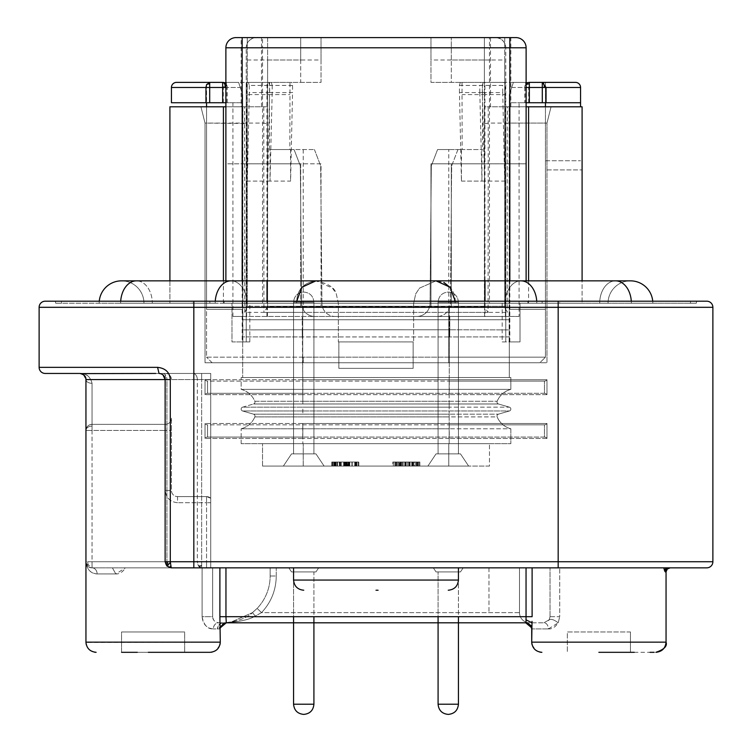 <?xml version="1.0" encoding="UTF-8"?>
<svg xmlns="http://www.w3.org/2000/svg" width="752" height="752" viewBox="0 0 752 752"><rect width="100%" height="100%" fill="white"/><g stroke="black" fill="none" stroke-linecap="round" stroke-linejoin="round"><path stroke-width="0.56" stroke-dasharray="3.76 2.82" d="M223.316 102.733L223.316 87.467L226.399 87.467L226.39 82.382L238.6 82.382L226.39 82.382L223.316 87.467L171.437 87.467A5.085 5.085 -90 0 1 176.523 82.382A5.085 5.085 -90 0 0 171.437 87.467L171.437 102.733L242.68 102.733L242.68 94.592L238.6 82.382L225.882 82.382L300.687 82.382L300.687 37.6L504.742 37.6L504.742 307.389L507.233 312.39L449.273 312.39L449.273 362.765L302.727 362.765L546.977 362.765L546.977 123.093L488.104 123.093L484.391 123.845L484.391 306.722L488.076 312.39L488.227 106.803L484.391 106.803L484.391 123.845M526.118 87.467L524.727 87.467A5.085 4.615 -90 0 1 525.084 85.493A5.085 4.615 -90 0 1 526.118 83.82M504.742 307.389L504.742 59.991L451.313 59.991L451.313 82.382L526.118 82.382L513.4 82.382L525.61 82.382L525.601 87.467L528.684 87.467L528.017 84.299L525.61 82.382L513.4 82.382L509.32 94.592L513.4 82.382L511.698 87.467L524.727 87.467L524.727 102.733L526.118 102.733M206.546 496.602A6.11 6.11 0 0 1 210.72 498.247L210.72 502.712L210.72 498.247L206.546 496.602L206.546 502.712L206.546 496.602L177.538 496.602L206.546 496.602A6.11 6.11 0 0 1 210.72 498.247L210.72 561.735L210.72 498.247L210.72 502.712L206.546 502.712L210.72 502.712L210.72 561.735L201.649 561.735L201.649 379.563L201.649 567.845L201.649 561.735L197.325 561.735L198.124 565.26L201.649 567.845L171.23 567.845A6.11 4.315 90 0 1 168.175 566.059L166.916 561.735L165.12 561.735L166.916 561.735L171.23 567.845C167.414 567.365 165.374 565.335 165.12 561.735L166.248 565.26L171.23 567.845C167.527 567.478 165.487 565.448 165.12 561.735L165.12 379.563A6.11 6.11 0 0 0 163.128 375.051M210.72 373.453L210.72 567.845L210.72 373.453L79.834 373.453C86.217 373.189 90.287 376.47 92.045 383.304C90.343 376.724 86.273 373.443 79.834 373.453L165.327 373.453A6.11 6.11 0 0 1 171.437 379.563A6.11 6.11 0 0 0 165.327 373.453L210.72 373.453L210.72 379.563L210.72 373.453M600.904 652.313L614.666 652.313M615.089 652.313L622.073 652.313M626.341 652.313L630.317 652.313M630.43 652.313L598.883 652.313M634.284 652.313L650.001 652.313M155.128 652.313L151.096 652.313M148.323 652.313L137.334 652.313M121.57 652.313L184.663 652.313L121.561 652.313L121.561 631.962L184.663 631.962L184.663 652.313L184.663 631.962L121.561 631.962L121.561 652.313M212.656 567.845L212.656 616.696L202.091 616.696C203.82 625.119 207.552 629.189 213.286 628.907C213.634 625.222 215.457 623.192 218.757 622.806L223.335 622.806L218.757 622.806A6.11 5.471 90 0 0 213.286 628.907C206.612 628.268 202.88 624.198 202.091 616.696L202.091 567.845L92.045 567.845L206.546 567.845L92.045 567.845A6.11 5.085 90 0 1 97.14 573.955C90.409 573.268 86.677 569.198 85.944 561.735C86.461 565.673 88.492 567.713 92.045 567.845L92.045 561.735L85.944 561.735C86.311 565.448 88.341 567.478 92.045 567.845L125.49 567.845C122.717 572.093 119.483 574.133 115.799 573.955L125.49 567.845L212.656 567.845L212.656 616.696C212.788 620.146 214.828 622.186 218.757 622.806C215.269 622.628 213.23 620.597 212.656 616.696L212.656 567.845L206.546 567.845L219.894 567.845L210.72 567.845L210.72 502.712L210.72 561.735L197.325 561.735L197.325 379.563L201.649 379.563L197.325 379.563L197.325 561.735L166.916 561.735L197.325 561.735L198.594 566.059A6.11 3.055 -35.3 0 0 201.649 565.26M376 590.235L378.087 590.235M87.73 561.735A6.11 4.315 90 0 0 92.045 567.845C88.341 567.478 86.311 565.448 85.944 561.735L92.045 561.735L92.045 430.445L85.944 430.445L92.045 430.445L92.045 426.13L92.045 430.445L165.327 430.445L92.045 430.445L92.045 566.059A6.11 4.315 0 0 1 85.954 562.026M83.312 374.543L85.944 379.563A6.11 3.741 0 0 0 92.045 383.304L92.045 424.344C88.341 424.711 86.311 426.741 85.944 430.445C86.311 426.741 88.341 424.711 92.045 424.344L165.327 424.344A6.11 6.11 180 0 0 171.437 418.234L171.437 490.492A6.11 6.11 0 0 0 177.538 496.602A6.11 6.11 0 0 1 171.437 490.492L171.437 418.234A6.11 6.11 0 0 1 165.327 424.344A6.11 6.11 0 0 0 171.437 418.234A6.11 6.11 0 0 1 165.327 424.344L92.045 424.344A6.11 6.11 0 0 0 85.963 429.956A6.11 6.11 0 0 1 92.045 424.344L165.327 424.344A6.11 6.11 0 0 0 171.437 418.234A6.11 6.11 0 0 1 165.327 424.344L92.045 424.344L92.045 426.13A6.11 4.315 180 0 0 85.963 430.097A6.11 4.315 0 0 1 92.045 426.13L92.045 424.344A6.11 6.11 0 0 0 85.963 429.956A6.11 6.11 0 0 1 92.045 424.344L92.045 383.304A6.11 3.741 0 0 1 85.954 379.798M450.467 287.725L455.336 303.235L376 303.235L455.336 303.235L376 303.235L455.336 303.235L455.27 301.195M267.007 301.195L267.007 280.844L315.953 280.844C303.084 282.743 296.655 290.206 296.664 303.235L413.656 303.235L415.715 293.853L419.541 288.101L436.047 280.844L376 280.844L436.047 280.844C448.925 282.752 455.355 290.216 455.336 303.235C455.345 290.206 448.916 282.743 436.047 280.844L443.99 282.508M509.424 410.977A1.983 1.983 0 0 0 510.852 409.079A1.983 1.983 0 0 1 509.424 410.977L498.473 414.164A2.04 2.04 0 0 0 497.166 416.899A20.351 20.351 0 0 0 510.852 428.781L510.852 443.68L241.148 443.68L510.852 443.68L510.852 428.781L449.179 428.781L510.852 428.781A20.351 20.351 0 0 1 497.166 416.899A2.04 2.04 0 0 1 498.473 414.164L509.424 410.977L302.821 410.977L509.424 410.977M242.576 407.17A1.983 1.983 0 0 0 241.148 409.079A1.983 1.983 0 0 1 242.576 407.17L302.821 407.17L242.576 407.17L253.527 403.984L242.576 407.17A1.983 1.983 0 0 0 242.576 410.977L253.527 414.164L242.576 410.977L302.821 410.977L242.576 410.977A1.983 1.983 0 0 1 241.148 409.079A1.983 1.983 0 0 0 242.576 410.977M460.468 453.86L436.047 453.86L427.907 466.071L468.618 466.071L427.907 466.071L468.618 466.071L427.907 466.071L468.618 466.071L427.907 466.071L468.618 466.071L427.907 466.071L436.047 453.86L427.907 466.071L436.047 453.86L460.468 453.86L468.618 466.071L460.468 453.86L436.047 453.86L460.468 453.86L436.047 453.86L460.468 453.86L468.618 466.071L460.468 453.86L436.047 453.86L460.468 453.86M315.953 453.86L291.532 453.86L283.382 466.071L324.093 466.071L283.382 466.071L324.093 466.071L283.382 466.071L324.093 466.071L283.382 466.071L324.093 466.071L283.382 466.071L291.532 453.86L283.382 466.071L291.532 453.86L315.953 453.86L324.093 466.071L315.953 453.86L291.532 453.86L315.953 453.86L291.532 453.86L315.953 453.86L324.093 466.071L315.953 453.86L291.532 453.86L315.953 453.86M458.438 453.86L438.087 453.86L438.087 302.21L458.438 302.21C457.827 296.034 454.434 292.65 448.258 292.039C442.082 292.65 438.689 296.034 438.087 302.21L458.438 302.21C457.827 296.034 454.434 292.65 448.258 292.039C442.082 292.65 438.689 296.034 438.087 302.21L458.438 302.21C457.827 296.034 454.434 292.65 448.258 292.039C442.082 292.65 438.689 296.034 438.087 302.21L458.438 302.21C457.827 296.034 454.434 292.65 448.258 292.039C442.082 292.65 438.689 296.034 438.087 302.21L438.087 453.86L438.087 302.21L438.087 453.86L458.438 453.86L458.438 302.21L438.087 302.21L458.438 302.21L438.087 302.21L458.438 302.21L458.438 453.86L438.087 453.86L458.438 453.86L438.087 453.86L458.438 453.86L458.438 302.21L458.438 453.86L438.087 453.86L458.438 453.86M313.913 453.86L293.562 453.86L293.562 302.21L313.913 302.21C313.311 296.034 309.918 292.65 303.742 292.039C297.566 292.65 294.173 296.034 293.562 302.21L313.913 302.21C313.311 296.034 309.918 292.65 303.742 292.039C297.566 292.65 294.173 296.034 293.562 302.21L313.913 302.21C313.311 296.034 309.918 292.65 303.742 292.039C297.566 292.65 294.173 296.034 293.562 302.21L313.913 302.21C313.311 296.034 309.918 292.65 303.742 292.039C297.566 292.65 294.173 296.034 293.562 302.21L293.562 453.86L293.562 302.21L293.562 453.86L313.913 453.86L313.913 302.21L293.562 302.21L313.913 302.21L293.562 302.21L313.913 302.21L313.913 453.86L293.562 453.86L313.913 453.86L293.562 453.86L313.913 453.86L313.913 302.21L313.913 453.86L293.562 453.86L313.913 453.86M531.72 627.798L531.711 642.142L666.056 642.142L531.711 642.142L531.749 642.913M531.711 628.127L532.021 621.359M526.043 567.845L219.894 567.845L526.043 567.845L526.043 616.696L532.106 616.696L532.106 567.845L526.043 567.845L663.772 567.845L664.674 571.003L663.772 567.845L666.836 567.845L664.674 571.003L666.056 571.915L666.056 642.142L531.711 642.142M668.067 567.845L669.393 567.845A4.07 4.033 90 0 0 665.37 571.915L665.182 571.83M664.674 571.003L665.37 571.915A4.07 4.033 90 0 1 669.393 567.845L666.836 567.845A4.07 3.638 155.6 0 0 664.674 571.003A4.07 3.638 155.6 0 1 666.836 567.845L532.106 567.845M225.957 567.845L225.957 616.696L526.043 616.696L525.733 622.806L543.931 622.806C546.497 622.947 548.029 624.978 548.509 628.907L558.2 622.806L559.704 616.696L558.2 622.806C555.258 627.159 552.024 629.189 548.509 628.907C548.029 624.978 546.497 622.947 543.931 622.806L223.41 622.806C236.673 621.801 246.374 618.407 252.484 612.626C246.496 618.36 236.805 621.754 223.41 622.806C238.572 622.007 249.185 619.78 255.248 616.095C249.081 619.798 238.469 622.036 223.41 622.806L529.681 622.806A10.18 10.18 90 0 1 519.5 612.626L261.527 612.626L255.248 616.095L252.484 612.626L255.248 616.095L261.527 612.626C271.162 602.314 276.069 590.094 276.257 575.985L270.156 575.985L270.156 567.845L270.156 575.985A46.812 46.812 0 0 1 257.118 608.396L252.484 612.626L257.118 608.396A46.812 46.812 0 0 0 270.156 575.985L276.257 575.985L276.257 567.845L519.5 567.845L276.257 567.845L276.257 575.985C276.069 590.094 271.162 602.314 261.527 612.626L519.5 612.626L519.5 567.845L519.5 612.626A10.18 10.18 0 0 0 529.681 622.806L223.41 622.806L226.267 622.806L225.957 616.696L219.894 616.696L220.289 642.142L85.944 642.434M84.562 375.69L85.954 379.563L85.944 642.142M220.289 628.127L220.167 628.907L220.289 628.127L220.167 628.907L213.286 628.907L220.167 628.907L220.28 627.798M458.438 567.845L293.562 567.845L458.438 567.845L293.562 567.845L458.438 567.845L458.438 580.055L293.562 580.055C294.192 586.212 297.585 589.606 303.742 590.235M293.562 567.845L293.562 580.055M630.439 631.962L630.439 652.313L630.439 631.962L567.337 631.962L567.337 652.313L567.337 631.962L630.439 631.962M121.561 631.962L184.663 631.962L121.561 631.962M436.047 571.915L460.468 571.915L463.185 567.845L433.331 567.845L463.185 567.845L433.331 567.845L463.185 567.845L433.331 567.845L463.185 567.845L433.331 567.845L463.185 567.845L460.468 571.915L463.185 567.845L460.468 571.915L436.047 571.915L433.331 567.845L436.047 571.915L460.468 571.915L436.047 571.915L460.468 571.915L436.047 571.915L433.331 567.845L436.047 571.915L460.468 571.915L436.047 571.915M291.532 571.915L315.953 571.915L318.669 567.845L288.815 567.845L318.669 567.845L288.815 567.845L318.669 567.845L288.815 567.845L318.669 567.845L288.815 567.845L318.669 567.845L315.953 571.915L318.669 567.845L315.953 571.915L291.532 571.915L288.815 567.845L291.532 571.915L315.953 571.915L291.532 571.915L315.953 571.915L291.532 571.915L288.815 567.845L291.532 571.915L315.953 571.915L291.532 571.915M438.087 616.696L438.087 704.22L438.087 571.915L438.087 704.22L458.438 704.22L438.087 704.22C438.689 710.396 442.082 713.789 448.258 714.4C454.434 713.789 457.827 710.396 458.438 704.22L438.087 704.22C438.689 710.396 442.082 713.789 448.258 714.4C454.434 713.789 457.827 710.396 458.438 704.22L438.087 704.22C438.689 710.396 442.082 713.789 448.258 714.4C454.434 713.789 457.827 710.396 458.438 704.22L458.438 571.915L438.087 571.915L458.438 571.915L438.087 571.915L458.438 571.915L438.087 571.915L458.438 571.915L438.087 571.915L458.438 571.915L458.438 704.22L458.438 616.696M293.562 616.696L293.562 704.22L293.562 571.915L293.562 704.22L313.913 704.22L293.562 704.22C294.173 710.396 297.566 713.789 303.742 714.4C309.918 713.789 313.311 710.396 313.913 704.22L293.562 704.22C294.173 710.396 297.566 713.789 303.742 714.4C309.918 713.789 313.311 710.396 313.913 704.22L293.562 704.22C294.173 710.396 297.566 713.789 303.742 714.4C309.918 713.789 313.311 710.396 313.913 704.22L313.913 571.915L293.562 571.915L313.913 571.915L293.562 571.915L313.913 571.915L293.562 571.915L313.913 571.915L293.562 571.915L313.913 571.915L313.913 704.22L313.913 616.696M338.851 368.367L338.851 341.906L413.149 341.906L338.851 341.906L413.149 341.906L338.851 341.906L338.851 368.367L413.149 368.367L413.149 341.906L413.149 368.367L338.851 368.367M376 341.906L338.344 341.906L376 341.906M315.953 280.844L376 280.844L315.953 280.844L332.459 288.101L336.285 293.853L338.344 303.235L338.344 341.906L338.344 303.235L376 303.235L338.344 303.235L376 303.235L338.344 303.235L336.285 293.853C334.903 287.762 328.126 283.429 315.953 280.844L436.047 280.844L419.541 288.101L415.715 293.853L413.656 303.235L413.656 341.906L413.656 303.235L296.664 303.235C296.645 290.216 303.075 282.752 315.953 280.844C303.075 282.761 296.636 290.225 296.664 303.235L376 303.235L296.664 303.235L296.73 301.195M436.047 280.844L484.993 280.844L484.993 303.235L536.806 303.235L455.336 303.235L484.993 303.235L455.336 303.235L484.993 303.235L484.993 280.844L484.993 301.195M505.165 181.1L504.667 181.1L502.712 92.562L479.814 92.562L481.966 181.1L481.966 149.554L482.511 149.554L457.93 149.554L451.67 165.835L450.42 303.357L448.765 309.627A13.235 13.235 0 0 1 437.185 316.46L505.41 316.46L504.959 106.803L507.468 106.803L507.28 123.093L505.165 123.507M507.468 106.803L551.056 106.803L546.977 123.093L546.977 169.905L546.977 123.093L507.28 123.093L507.233 312.39M504.742 59.991L504.742 37.6L515.938 37.6C522.076 38.249 525.469 41.642 526.118 47.78L526.118 106.803L504.959 106.803M484.391 306.722L267.609 306.722L267.609 123.845L263.896 123.093L205.023 123.093L205.023 362.765L302.727 362.765L302.727 312.39L244.767 312.39L244.532 106.803L247.041 106.803L246.59 316.46L314.815 316.46A13.235 13.235 0 0 1 303.235 309.627L301.58 303.357L300.33 165.835L294.07 149.554L269.489 149.554L270.034 149.554L270.034 181.1L272.186 92.562L249.288 92.562L247.333 181.1L246.835 181.1M261.508 106.803L261.508 37.6L256.413 37.6C250.275 38.249 246.882 41.642 246.233 47.78L246.233 106.803L267.609 106.803L200.944 106.803L205.023 123.093L246.835 123.507M488.076 312.39L302.727 312.39L449.273 312.39L449.273 362.765L546.977 362.765L546.977 123.093L551.056 106.803L546.977 123.093L551.056 106.803L582.095 106.803L582.095 169.905L582.095 106.803L488.227 106.803M247.041 106.803L225.882 106.803L225.882 280.844M267.609 306.722L263.924 312.39L302.727 312.39L302.727 362.765L205.023 362.765L205.023 123.093L200.944 106.803L244.532 106.803M249.814 341.906L249.814 303.235L242.163 303.235L242.163 341.906L249.814 341.906L246.233 341.906L246.233 106.803L242.868 106.803L242.868 341.906L246.233 341.906L246.233 47.78L262.523 47.78L262.523 37.6L489.477 37.6L489.477 47.78L505.767 47.78L505.767 106.803L582.095 106.803L582.095 303.235L509.837 303.235L582.095 303.235L582.095 280.844M169.905 280.844L169.905 303.235L242.163 303.235L169.905 303.235L169.905 106.803L242.868 106.803M599.701 303.235L608.048 303.235A22.391 22.391 0 0 1 630.439 280.844A22.391 22.391 0 0 0 608.048 303.235L599.701 303.235A22.391 15.83 -90 0 1 615.531 280.844A22.391 15.83 -90 0 1 631.36 303.235L652.83 303.235A22.391 22.391 0 0 0 630.439 280.844L615.531 280.844A22.391 15.83 -90 0 0 599.701 303.235M652.736 301.195A22.391 22.391 0 0 1 652.83 303.235L631.36 303.235A22.391 15.83 -90 0 0 631.295 301.195M152.299 303.235L143.952 303.235A22.391 22.391 0 0 0 121.561 280.844A22.391 22.391 0 0 1 143.952 303.235L152.299 303.235A22.391 15.83 90 0 0 136.469 280.844A22.391 15.83 90 0 1 152.299 303.235M99.17 303.235A22.391 22.391 0 0 1 99.264 301.195A22.391 22.391 0 0 0 99.17 303.235L120.64 303.235L99.17 303.235A22.391 22.391 0 0 1 99.264 301.195A22.391 22.391 0 0 0 99.17 303.235M120.705 301.195A22.391 15.83 90 0 0 120.64 303.235L215.194 303.235L120.64 303.235A22.391 15.83 90 0 1 136.469 280.844L121.561 280.844M224.134 303.235L696.305 303.235L224.134 303.235L224.134 301.195L55.413 301.195L55.704 303.235L192.08 303.235L192.775 301.195L55.413 301.195L192.775 301.195L192.08 303.235L55.704 303.235L55.413 301.195L527.866 301.195L224.134 301.195L224.134 303.235M242.163 341.906L231.992 341.906L231.992 303.235L231.992 341.906L242.868 341.906M502.186 341.906L505.767 341.906L505.767 47.78C505.118 41.642 501.725 38.249 495.587 37.6L430.962 37.6L430.962 82.382L505.767 82.382L505.767 163.804L430.962 163.804L430.962 306.28L484.391 306.28L484.391 163.804L430.962 163.804L430.962 306.28L321.038 306.28L321.038 163.804L246.233 163.804L267.609 163.804L267.609 306.28L321.038 306.28L321.038 163.804L267.609 163.804L267.609 59.991L321.038 59.991L321.038 37.6L430.962 37.6L430.962 59.991L484.391 59.991L484.391 37.6L484.391 106.803L505.767 106.803L505.767 341.906L520.008 341.906L520.008 303.235L520.008 341.906L509.837 341.906L509.837 303.235L502.186 303.235L502.186 341.906L509.837 341.906M249.814 303.235L502.186 303.235M242.163 280.844L242.163 303.235L509.837 303.235L509.837 280.844M449.273 306.28L247.258 306.28L300.687 306.28L300.687 163.804L225.882 163.804L225.882 82.382L225.882 163.804L300.687 163.804L300.687 306.28L504.742 306.28L449.273 306.28L449.273 312.39L449.273 306.28M451.313 59.991L451.313 37.6L451.313 82.382L526.118 82.382L526.118 163.804L451.313 163.804L451.313 306.28L451.313 163.804L526.118 163.804L526.118 82.382L513.4 82.382L545.454 82.382L545.454 102.733L545.454 82.382L545.454 102.733L545.454 82.382L513.4 82.382L542.286 82.382M267.609 59.991L267.609 37.6L321.038 37.6L321.038 82.382L246.233 82.382L321.038 82.382L321.038 59.991M247.258 59.991L300.687 59.991L300.687 37.6L247.258 37.6L247.258 307.389L247.258 37.6L241.148 37.6L241.148 106.803M244.767 312.39L247.258 307.389M484.391 59.991L484.391 82.382L430.962 82.382L430.962 59.991M261.508 37.6L267.609 37.6L267.609 123.845M495.587 37.6A10.18 10.18 0 0 1 505.767 47.78A10.18 10.18 0 0 0 495.587 37.6L489.477 37.6M262.523 37.6L256.413 37.6A10.18 10.18 0 0 0 246.233 47.78A10.18 10.18 0 0 1 256.413 37.6M484.391 82.382L484.391 163.804L505.767 163.804L505.767 82.382L484.391 82.382M300.687 59.991L300.687 82.382L206.546 82.382L206.546 102.733L206.546 82.382M225.882 106.803L225.882 47.78C226.531 41.642 229.924 38.249 236.062 37.6L241.148 37.6M263.773 106.803L263.924 312.39M246.233 163.804L246.233 82.382L246.233 163.804M546.977 169.905L582.095 169.905L546.977 169.905M526.118 106.803L526.118 280.844M524.727 102.733L519.077 102.733L519.077 316.46L509.32 316.46L509.32 329.893L449.79 329.771L509.32 329.893L509.32 102.733L545.454 102.733L545.454 309.335L509.32 309.335L509.32 94.592L509.32 102.733L580.563 102.733L545.454 102.733L545.454 357.172L539.861 362.765L448.765 362.765L539.861 362.765L545.454 357.172L545.454 106.803M461.437 181.1L484.551 181.1L482.352 92.562L459.453 92.562L461.437 181.1L461.437 149.554L462.16 149.554L437.57 149.554L448.765 149.554L448.765 357.172L545.454 357.172L303.235 357.172L303.235 362.765L448.765 362.765L212.139 362.765L303.235 362.765L303.235 357.172L206.546 357.172L206.546 106.803M210.72 567.845L210.72 379.563L210.72 567.845L210.72 561.735L210.72 567.845L210.72 561.735L92.045 561.735L206.546 561.735L206.546 502.712L177.538 502.712L206.546 502.712L206.546 561.735L210.72 561.735L210.72 567.845L201.649 567.845L210.72 567.845L202.091 567.845L202.091 616.696L212.656 616.696M92.045 567.845C88.661 567.873 86.621 565.833 85.944 561.735C86.978 569.555 90.71 573.626 97.14 573.955L115.799 573.955L97.14 573.955A6.11 5.085 -90 0 0 92.045 567.845L92.045 566.059M170.3 379.563C169.717 372.306 165.478 368.236 157.591 367.352L39.123 367.352L39.123 307.305A6.11 6.11 0 0 1 45.233 301.195L706.767 301.195A6.11 6.11 0 0 1 712.877 307.305L712.877 561.735A6.11 6.11 0 0 1 706.767 567.845L171.23 567.845L170.3 561.735L170.3 379.563L165.12 379.563L166.916 379.563L166.916 561.735L166.916 379.563L197.325 379.563L165.12 379.563L165.12 561.735L165.12 379.563L210.72 379.563L85.972 379.563L85.897 378.82M83.077 374.383L81.639 373.725M80.511 373.49L155.711 373.453M81.225 373.612L83.03 374.355M548.678 620.541L549.214 619.751L543.931 622.806L549.214 619.751L550.032 616.696L549.214 619.751C551.15 618.727 554.139 619.742 558.2 622.806C554.074 619.714 551.075 618.699 549.214 619.751L548.716 620.494M531.711 628.174L531.833 628.907L548.509 628.907L531.833 628.907C531.438 625.222 529.408 623.192 525.733 622.806L527.218 622.985M112.405 567.845L115.799 573.955L112.405 567.845M223.41 622.806C219.894 623.22 217.958 625.25 217.591 628.907C217.93 625.222 219.875 623.182 223.41 622.806L223.353 622.806A6.11 5.856 90 0 0 217.488 628.907A6.11 5.856 -90 0 1 223.335 622.806L230.808 622.205L252.484 612.626L230.902 622.186L223.391 622.806M222.611 624.028L220.167 628.907M193.01 373.453L162.592 373.453L193.01 373.453A6.11 4.315 90 0 1 197.325 379.563A6.11 4.315 -90 0 0 193.01 373.453M162.592 373.453L159.02 373.453L162.592 373.453A6.11 4.315 90 0 1 166.916 379.563A6.11 4.315 -90 0 0 162.592 373.453M163.034 374.966A6.11 6.11 0 0 0 161.52 373.988M161.483 373.979A6.11 6.11 0 0 0 159.621 373.49M84.337 375.436L79.834 373.453M165.12 379.563A6.11 6.11 90 0 0 159.02 373.453L159.02 373.453C162.658 373.753 164.688 375.793 165.12 379.563M550.032 616.696L550.032 567.845L550.032 616.696L559.704 616.696L559.704 567.845L559.704 616.696L550.032 616.696M712.877 561.735L166.596 561.735A6.11 4.634 -90 0 0 171.23 567.845L201.649 567.845A6.11 4.315 -90 0 1 198.594 566.059M666.056 571.915L667.25 569.038L670.126 567.845L666.836 567.845L669.393 567.845A4.07 4.033 90 0 0 665.37 571.915L666.056 571.915L665.37 571.915M79.327 373.453L45.233 373.453A6.11 6.11 0 0 1 39.123 367.352A6.11 6.11 0 0 0 45.233 373.453M157.591 367.352L159.02 373.453M696.587 301.195L527.866 301.195L696.587 301.195L696.305 303.235L696.587 301.195L559.225 301.195L559.92 303.235L696.296 303.235L559.92 303.235L559.225 301.195L696.587 301.195L696.296 303.235L559.92 303.235L696.296 303.235L696.587 301.195L559.225 301.195M192.08 303.235L55.704 303.235L192.08 303.235M55.413 301.195L55.695 303.235L55.413 301.195M482.511 94.592L482.37 82.382L505.269 82.382L505.41 94.592L482.511 94.592L482.511 149.554M479.814 92.562L479.814 85.437L502.712 85.437L503.558 82.382L480.66 82.382L479.814 85.437M480.66 82.382L482.37 82.382M269.489 149.554L269.489 94.592L246.59 94.592L246.731 82.382L269.63 82.382L269.489 94.592M269.63 82.382L248.442 82.382L249.288 85.437L272.186 85.437L271.34 82.382M272.186 85.437L272.186 92.562M503.558 82.382L505.269 82.382M481.769 181.1L504.667 181.1M502.712 92.562L502.712 85.437M505.41 94.592L505.41 316.46M270.034 149.554L294.07 149.554L300.33 165.835L301.58 303.357A13.235 13.235 0 0 0 314.815 316.46L437.185 316.46A13.235 13.235 0 0 0 450.42 303.357L451.67 165.835L457.93 149.554L481.966 149.554M484.918 82.382L460.309 82.382L484.918 82.382L485.059 316.46L416.834 316.46A13.235 13.235 0 0 0 430.059 303.357L431.319 165.835L437.57 149.554L431.319 165.835L430.059 303.357A13.235 13.235 0 0 1 416.834 316.46L335.166 316.46A13.235 13.235 0 0 1 321.941 303.357A13.235 13.235 0 0 0 335.166 316.46L509.32 316.46L242.68 316.46L242.68 319.779L242.68 316.46L232.923 316.46L246.703 316.46M484.551 181.1L484.551 316.46L509.32 316.46L509.32 94.592L509.32 309.335L545.454 309.335L545.454 102.733L580.563 102.733L580.563 87.467A5.085 5.085 0 0 0 575.477 82.382L513.4 82.382L509.32 94.592L511.698 87.467L525.601 87.467L525.601 102.733M459.453 92.562L459.453 85.437L460.309 82.382M462.01 82.382L462.16 149.554M485.059 94.592L462.16 94.592M484.307 181.1L461.408 181.1M482.352 92.562L482.352 85.437L459.453 85.437M482.352 85.437L483.207 82.382M580.563 102.733L580.563 106.803M249.288 85.437L249.288 92.562M270.231 181.1L247.333 181.1M246.59 316.46L246.59 94.592M246.731 82.382L248.442 82.382M545.454 160.749L580.563 160.749L545.454 160.749M505.297 181.1L481.966 181.1M545.454 309.335L509.32 309.335L545.454 309.335L545.454 102.733L519.077 102.733M519.077 316.46L505.297 316.46M291.691 82.382L267.082 82.382L291.691 82.382L292.547 85.437L292.547 92.562L269.648 92.562L267.693 181.1L290.592 181.1L292.547 92.562M289.84 149.554L314.43 149.554L289.84 149.554L289.99 82.382M290.563 149.554L290.592 181.1M484.551 316.46L485.059 316.46M270.034 181.1L246.703 181.1M225.882 83.82A5.085 4.615 90 0 1 227.273 87.467L225.882 87.467M242.68 319.779L242.68 329.893L302.21 329.771L242.68 329.893L242.68 319.779L302.21 319.779L302.21 316.46L302.21 319.779L449.79 319.779L449.79 329.771L302.727 329.761L449.79 329.771L449.79 319.779L242.68 319.779M509.32 329.893L509.32 336.905L449.273 336.962L509.32 336.905L509.32 377.523L509.32 329.893M509.32 309.335L509.32 94.592L513.4 82.382L509.32 94.592L509.32 309.335M292.547 85.437L269.648 85.437L269.648 92.562M266.941 316.46L266.941 94.592L289.84 94.592M321.941 303.357L320.681 165.835L321.941 303.357M314.43 149.554L320.681 165.835L314.43 149.554M266.941 94.592L267.082 82.382M268.793 82.382L269.648 85.437M448.765 149.554L461.437 149.554M227.273 102.733L227.273 87.467L240.302 87.467L242.68 94.592L242.68 309.335L206.546 309.335L206.546 102.733L206.546 309.335L242.68 309.335L242.68 94.592L238.6 82.382L242.68 94.592L242.68 316.46L242.68 102.733L206.546 102.733L225.882 102.733M188.479 82.382L226.39 82.382A5.085 1.626 90 0 0 224.773 87.467M232.923 316.46L232.923 102.733M302.727 336.962L242.68 336.905L242.68 329.893L242.68 336.905L449.273 336.962L449.273 329.761L449.273 336.962L302.727 336.962L302.21 319.779L302.727 377.523L509.32 377.523L242.68 377.523L302.727 377.523L302.727 336.962M212.139 362.765L206.546 357.172L212.139 362.765M448.765 309.627L448.765 362.765L448.765 357.172L206.546 357.172L206.546 102.733M267.693 181.1L290.563 181.1M267.449 316.46L267.449 181.1M226.399 102.733L226.399 87.467L240.302 87.467L238.6 82.382M222.667 82.382L209.705 82.382M242.68 336.905L242.68 377.523L242.68 336.905M510.852 377.523L449.179 377.523L510.852 377.523L510.852 389.376L241.148 389.376L510.852 389.376A20.351 20.351 0 0 0 497.166 401.248A2.04 2.04 0 0 0 498.473 403.984L509.424 407.17A1.983 1.983 0 0 1 510.852 409.079A1.983 1.983 0 0 0 509.424 407.17L498.473 403.984A2.04 2.04 0 0 1 497.166 401.248A20.351 20.351 0 0 1 510.852 389.376L510.852 377.523M449.179 377.523L241.148 377.523L449.179 377.523L449.179 389.376L449.179 377.523M414.549 462.001L402.611 462.001L402.611 466.071L414.549 466.071L402.611 466.071L402.611 462.001L414.549 462.001L414.549 466.071M354.944 466.071L349.003 466.071L354.944 466.071L354.944 462.001L356.138 462.001L347.828 462.001L354.944 462.001M347.828 466.071L349.022 466.071L347.828 466.071L347.828 462.001M343.664 466.071L334.461 466.071L343.664 466.071L343.664 462.001L345.177 462.001L334.461 462.001L343.664 462.001M344.952 466.071L334.461 466.071L344.952 466.071L344.952 462.001L334.461 462.001L334.461 466.071L358.356 466.071L334.095 466.071L346.587 466.071L346.587 462.001L334.095 462.001L346.587 462.001L346.587 466.071L358.807 466.071L332.234 466.071L355.235 466.071L355.235 462.001L331.782 462.001L358.807 462.001L331.782 462.001L346.531 462.001L344.942 462.001L344.942 466.071M356.138 462.001L356.138 466.071L331.782 466.071L334.095 466.071L331.782 466.071L331.782 462.001L331.782 466.071L358.807 466.071L358.807 462.001L358.807 466.071L351.964 466.071L356.138 466.071L356.138 462.001L352.002 462.001L356.138 462.001M345.177 462.001L345.177 466.071M334.461 462.001L334.461 466.071L334.461 462.001L358.337 462.001L355.235 462.001L355.235 466.071L331.782 466.071L331.782 462.001M346.531 462.001L346.531 466.071M400.29 462.001L400.29 466.071L406.193 466.071L396.426 466.071L396.426 462.001L396.426 466.071L393.305 466.071L393.305 462.001L416.016 462.001L392.835 462.001L419.87 462.001L393.305 462.001L419.87 462.001L393.305 462.001L393.305 466.071L402.611 466.071L402.611 462.001L399.641 462.001L399.641 466.071L399.641 462.001L399.641 466.071L393.305 466.071L393.305 462.001L393.305 466.071L416.016 466.071L392.835 466.071L392.835 462.001M402.611 462.001L419.766 462.001L399.641 462.001L399.641 466.071L419.766 466.071L402.611 466.071L402.611 462.001L402.611 466.071M417.2 462.001L416.016 462.001L417.2 462.001L417.2 466.071L416.016 466.071L417.2 466.071M419.766 466.071L419.766 462.001L419.766 466.071M332.234 466.071L332.234 462.001L332.234 466.071M355.828 466.071L355.828 462.001M358.356 466.071L358.356 462.001L358.356 466.071M349.398 466.071L349.398 462.001M345.882 466.071L345.882 462.001M351.964 466.071L352.002 462.001M352.218 462.001L352.218 466.071M349.783 466.071L349.783 462.001M348.12 466.071L348.12 462.001M355.235 466.071L355.235 462.001L355.235 466.071M358.337 466.071L358.337 462.001L358.337 466.071M344.745 466.071L344.745 462.001M344.35 466.071L344.35 462.001M346.907 466.071L346.907 462.001M339.171 462.001L339.453 466.071L334.461 466.071M339.453 466.071L339.453 462.001M331.782 466.071L339.171 466.071M407.631 466.071L407.631 462.001M416.401 466.071L419.87 466.071L416.401 466.071L416.401 462.001M419.87 466.071L419.87 462.001L419.87 466.071L405.826 466.071L408.684 466.071L408.646 462.001L408.646 466.071L419.87 466.071L419.87 462.001L419.87 466.071L393.305 466.071L393.305 462.001L393.305 466.071L419.87 466.071M413.008 466.071L413.008 462.001L412.998 466.071M412.434 466.071L412.434 462.001M405.826 466.071L405.826 462.001M406.193 466.071L406.193 462.001L406.165 466.071M395.524 466.071L395.524 462.001M400.722 466.071L400.722 462.001M392.835 466.071L400.29 466.071M412.218 466.071L412.218 462.001M411.88 466.071L411.88 462.001M417.181 466.071L417.181 462.001M413.233 466.071L413.233 462.001M410.084 466.071L410.084 462.001M414.004 466.071L414.004 462.001M489.477 466.071L448.765 466.071L489.477 466.071L489.477 443.68L262.523 443.68L489.477 443.68L489.477 466.071M303.235 466.071L448.765 466.071L448.765 443.68L448.765 466.071L303.235 466.071L303.235 443.68L303.235 466.071L262.523 466.071L303.235 466.071M262.523 466.071L262.523 443.68L262.523 466.071M449.179 428.781L241.148 428.781L449.179 428.781L449.179 443.68L449.179 416.899L254.834 416.899A2.04 2.04 0 0 0 253.527 414.164L302.821 414.164L253.527 414.164A2.04 2.04 0 0 1 254.834 416.899L497.166 416.899A20.351 20.351 0 0 0 510.852 428.781A20.351 20.351 0 0 1 497.166 416.899L449.179 416.899L449.179 414.164L302.821 414.164L498.473 414.164A2.04 2.04 0 0 0 497.166 416.899A2.04 2.04 0 0 1 498.473 414.164L449.179 414.164L449.179 410.977L449.179 428.781M241.148 443.68L241.148 428.781L241.148 443.68M241.148 428.781A20.351 20.351 0 0 0 254.834 416.899A20.351 20.351 0 0 1 241.148 428.781A20.351 20.351 0 0 0 254.834 416.899A2.04 2.04 0 0 0 253.527 414.164M253.527 403.984A2.04 2.04 0 0 0 254.834 401.248A2.04 2.04 0 0 1 253.527 403.984L449.179 403.984L449.179 407.17L509.424 407.17A1.983 1.983 0 0 1 510.852 409.079A1.983 1.983 0 0 0 509.424 407.17L302.821 407.17L449.179 407.17L449.179 403.984L253.527 403.984A2.04 2.04 0 0 0 254.834 401.248A20.351 20.351 0 0 0 241.148 389.376L241.148 377.523L241.148 389.376A20.351 20.351 0 0 1 254.834 401.248L302.821 401.248L254.834 401.248A20.351 20.351 0 0 0 241.148 389.376M302.727 394.668L205.023 394.668L302.821 394.668L302.727 379.722L205.023 379.722L546.977 379.722L546.977 394.668L546.977 379.722L302.727 379.722L302.727 394.668M205.023 379.722L205.023 394.668A3.055 3.055 0 0 1 207.561 393.305L207.561 381.085L449.179 381.085L207.561 381.085A3.055 3.055 0 0 1 205.023 379.722L205.023 394.668A3.055 3.055 0 0 1 207.561 393.305L207.561 381.085A3.055 3.055 0 0 1 205.023 379.722L205.023 379.722M546.977 394.668L449.273 394.668L546.977 394.668A3.055 3.055 0 0 0 544.439 393.305L302.821 393.305L544.439 393.305L544.439 381.085L544.439 393.305A3.055 3.055 0 0 1 546.977 394.668A3.055 3.055 0 0 0 544.439 393.305A3.055 3.055 0 0 1 546.977 394.668M449.273 394.668L302.821 394.668L449.273 394.668L449.273 379.722L449.273 394.668M207.561 393.305L302.821 393.305L207.561 393.305M544.439 381.085L449.179 381.085L544.439 381.085A3.055 3.055 0 0 0 546.977 379.722A3.055 3.055 0 0 1 544.439 381.085A3.055 3.055 0 0 0 546.977 379.722A3.055 3.055 0 0 1 544.439 381.085M302.727 438.435L205.023 438.435L302.821 438.435L302.727 423.489L205.023 423.489L546.977 423.489L546.977 438.435L546.977 423.489L302.727 423.489L302.727 438.435M205.023 423.489L205.023 438.435A3.055 3.055 0 0 1 207.561 437.062L207.561 424.852L449.179 424.852L207.561 424.852A3.055 3.055 0 0 1 205.023 423.489L205.023 438.435A3.055 3.055 0 0 1 207.561 437.062L207.561 424.852A3.055 3.055 0 0 1 205.023 423.489L205.023 423.489M546.977 438.435L449.273 438.435L546.977 438.435A3.055 3.055 0 0 0 544.439 437.062L302.821 437.062L544.439 437.062L544.439 424.852L544.439 437.062A3.055 3.055 0 0 1 546.977 438.435A3.055 3.055 0 0 0 544.439 437.062A3.055 3.055 0 0 1 546.977 438.435M449.273 438.435L302.821 438.435L449.273 438.435L449.273 423.489L449.273 438.435M207.561 437.062L302.821 437.062L207.561 437.062M544.439 424.852L449.179 424.852L544.439 424.852A3.055 3.055 0 0 0 546.977 423.489A3.055 3.055 0 0 1 544.439 424.852A3.055 3.055 0 0 0 546.977 423.489A3.055 3.055 0 0 1 544.439 424.852M526.118 84.685A5.085 3.6 180 0 0 525.084 85.493M525.601 83.867A5.085 3.6 180 0 1 528.017 84.299M166.596 561.735L165.12 561.735M165.59 561.735A6.11 5.64 90 0 0 171.23 567.845L193.828 567.845L193.828 307.305L39.123 307.305A6.11 6.11 0 0 1 45.233 301.195M168.175 566.059A6.11 3.055 -35.3 0 1 166.248 565.26M201.649 566.059A6.11 4.315 0 0 1 198.124 565.26M449.179 409.079L449.179 407.17L449.179 409.079M302.821 409.079L302.821 414.164L302.821 409.079M293.562 704.22L313.913 704.22M438.087 704.22L458.438 704.22M536.74 301.195A22.391 15.83 90 0 1 536.806 303.235A22.391 15.83 90 0 0 520.976 280.844A22.391 15.83 90 0 0 505.137 303.235A22.391 15.83 90 0 1 520.976 280.844L615.531 280.844M267.007 303.235L267.007 280.844L267.007 303.235M136.469 280.844L231.024 280.844A22.391 15.83 -90 0 1 246.863 303.235A22.391 15.83 -90 0 0 231.024 280.844A22.391 15.83 -90 0 0 215.194 303.235A22.391 15.83 -90 0 1 215.26 301.195M302.727 312.39L302.727 306.28L302.727 312.39M490.492 37.6L490.492 106.803M510.852 106.803L510.852 37.6M262.523 303.235L262.523 47.78L489.477 47.78L489.477 303.235M509.132 341.906L509.132 106.803M528.59 280.844L528.59 303.235M223.41 303.235L223.41 280.844M177.538 496.602L177.538 502.712C170.159 501.941 166.089 497.871 165.327 490.492L171.437 490.492L165.327 490.492C166.089 497.88 170.168 501.951 177.538 502.712L177.538 496.602M488.969 567.845L488.969 612.626L488.969 567.845M257.118 608.396L261.527 612.626L257.118 608.396M165.327 490.492L165.327 430.445L165.327 490.492M529.681 622.806A10.18 10.18 0 0 1 519.5 612.626M165.327 424.344L165.327 373.453L165.327 430.445L171.437 430.445L165.327 430.445L165.327 424.344A6.11 6.11 0 0 0 171.437 418.234M206.546 567.845L206.546 561.735L206.546 567.845M201.649 379.563L201.649 373.453L201.649 379.563M219.894 567.845L219.894 616.696M712.877 307.305L558.172 307.305L558.172 567.845M558.172 301.195L558.172 307.305L193.828 307.305L193.828 301.195M542.258 301.195L542.051 303.235L542.258 301.195M690.43 303.235L690.627 301.195L690.43 303.235M527.866 303.235L527.866 301.195L527.866 303.235M61.373 301.195L61.57 303.235L61.373 301.195M209.949 303.235L209.742 301.195L209.949 303.235M449.79 316.46L449.79 319.779L509.32 319.779L449.79 319.779L449.79 316.46M528.684 102.733L528.684 87.467L580.563 87.467M303.235 149.554L303.235 309.627M449.79 329.771L449.715 336.962L449.79 329.771M302.21 329.771L302.285 336.962L302.21 329.771M449.273 336.962L449.273 377.523L449.273 336.962M349.022 462.001L349.022 466.071L349.003 462.001M351.908 462.001L351.908 466.071L351.889 462.001M354.906 462.001L354.906 466.071M352.096 462.001L352.096 466.071M335.157 462.001L335.157 466.071M337.187 462.001L337.187 466.071M335.947 462.001L335.947 466.071M339.763 462.001L339.763 466.071L339.782 462.001M343.636 462.001L343.636 466.071M339.876 462.001L339.876 466.071M335.251 462.001L335.251 466.071M337.592 462.001L337.592 466.071M336.116 462.001L336.116 466.071M340.628 462.001L340.628 466.071M340.806 462.001L340.806 466.071M339.895 466.071L339.895 462.001M334.095 466.071L334.095 462.001L334.095 466.071M339.801 466.071L339.801 462.001M344.021 466.071L344.021 462.001M348.684 466.071L348.674 462.001M356.786 466.071L356.786 462.001M356.843 466.071L356.843 462.001M344.2 466.071L344.2 462.001M348.298 466.071L348.298 462.001M339.509 466.071L339.509 462.001M355.771 466.071L355.771 462.001M344.623 466.071L344.623 462.001M334.762 466.071L334.762 462.001M332.929 466.071L332.929 462.001M336.191 466.071L336.191 462.001M340.825 466.071L340.825 462.001M347.001 466.071L347.001 462.001M348.543 466.071L348.543 462.001M355.273 466.071L355.273 462.001M354.737 466.071L354.737 462.001M357.05 466.071L357.05 462.001M334.997 466.071L334.997 462.001M341.211 466.071L341.211 462.001M347.377 466.071L347.377 462.001M346.193 466.071L346.193 462.001M345.3 466.071L345.3 462.001M340.919 466.071L340.919 462.001M336.219 466.071L336.219 462.001M335.702 466.071L335.702 462.001M333.803 466.071L333.803 462.001M395.242 466.071L395.242 462.001M401.117 466.071L401.117 462.001M405.375 466.071L405.375 462.001M409.868 466.071L409.868 462.001M418.93 466.071L418.93 462.001M418.065 466.071L418.065 462.001M416.016 466.071L416.016 462.001L416.016 466.071M413.064 466.071L413.064 462.001M409.727 466.071L409.727 462.001M404.726 466.071L404.726 462.001M401.042 466.071L401.042 462.001M397.103 466.071L397.103 462.001M396.727 466.071L396.727 462.001M394.903 466.071L394.903 462.001M398.184 466.071L398.184 462.001M401.512 466.071L401.512 462.001M409.398 466.071L409.398 462.001M412.528 466.071L412.528 462.001M417.755 466.071L417.755 462.001M417.905 466.071L417.905 462.001M415.771 466.071L415.771 462.001M415.847 466.071L415.847 462.001M412.594 466.071L412.594 462.001M408.684 466.071L408.684 462.001M403.091 466.071L403.091 462.001M399.077 466.071L399.077 462.001M395.561 466.071L395.561 462.001M416.335 466.071L416.335 462.001M411.758 466.071L411.758 462.001M302.821 428.781L302.821 443.68L302.821 428.781M449.179 403.984L498.473 403.984L449.179 403.984L449.179 401.248L302.821 401.248L497.166 401.248A2.04 2.04 0 0 0 498.473 403.984A2.04 2.04 0 0 1 497.166 401.248L449.179 401.248L449.179 389.376L449.179 403.984M302.821 403.984L302.821 377.523L302.821 403.984M510.852 389.376A20.351 20.351 0 0 0 497.166 401.248A20.351 20.351 0 0 1 510.852 389.376M449.179 393.305L449.179 379.722L449.179 393.305M302.821 393.305L302.821 379.722L302.821 393.305M449.179 437.062L449.179 423.489L449.179 437.062M302.821 437.062L302.821 423.489L302.821 437.062M86.988 646.635L89.685 650.019L94.743 652.228M95.438 652.294L96.124 652.313M458.438 580.055C457.808 586.203 454.424 589.596 448.258 590.235M484.993 280.844L520.976 280.844M231.024 280.844L267.007 280.844M546.977 123.093L551.056 106.803L546.977 123.093M205.023 123.093L200.944 106.803L205.023 123.093M84.957 376.235L84.384 375.483M84.252 375.342L82.664 374.148M220.289 642.142L220.251 642.932M219.922 644.84L216.35 650.179L212.487 652.04M532.059 644.755L535.621 650.151M535.772 650.273L537.248 651.194M537.483 651.307L539.898 652.125M530.733 625.429L531.702 628.033M525.733 622.806L543.931 622.806M242.68 375.962L242.68 377.523"/><path stroke-width="1.13" d="M225.882 87.467L222.667 87.467L222.667 82.382A5.085 4.615 90 0 1 225.882 83.82M209.705 83.867L209.705 87.467L205.954 87.467L206.593 84.619L209.705 82.382L209.705 83.867A5.085 3.6 180 0 0 206.593 84.619M526.118 83.82A5.085 4.615 -90 0 1 529.333 82.382L529.333 87.467L526.118 87.467M542.295 87.467L542.286 82.382L546.046 87.467L542.295 87.467L542.295 102.733L529.333 102.733L529.333 87.467L542.295 87.467M159.621 373.49A6.11 6.11 0 0 0 159.02 373.453C162.658 373.753 164.688 375.784 165.12 379.563L165.12 561.735L166.916 566.059L171.23 567.845L706.767 567.845A6.11 6.11 0 0 0 712.877 561.735A6.11 6.11 0 0 1 706.767 567.845M165.12 561.735L170.3 561.735L171.23 567.845M155.711 373.453L81.225 373.612M614.666 652.313L634.284 652.313M622.073 652.313L626.341 652.313M650.001 652.313L654.184 652.313M225.957 567.845L225.957 616.696L219.894 616.696L220.289 642.142C219.659 648.29 216.266 651.683 210.109 652.313L148.323 652.313M137.334 652.313L121.57 652.313M598.883 652.313L615.08 652.313M376 590.235L378.087 590.235M39.123 307.305L712.877 307.305A6.11 6.11 0 0 0 706.767 301.195L45.233 301.195A6.11 6.11 0 0 0 39.123 307.305L39.123 367.352L157.591 367.352C165.468 368.236 169.708 372.306 170.3 379.563L85.944 379.563L85.944 430.445A6.11 6.11 0 0 1 85.963 429.956A6.11 6.11 0 0 0 85.944 430.445L85.944 642.142L220.289 642.142M455.27 301.195L450.072 287.236L436.047 280.844L315.953 280.844L301.928 287.236L296.73 301.195M443.99 282.508L450.467 287.725M665.163 571.811L663.772 567.845L664.674 571.003A4.07 3.638 155.6 0 1 666.836 567.845L668.067 567.845M532.021 621.359L531.711 642.142L666.056 642.142C665.435 648.29 662.042 651.683 655.876 652.313C664.091 649.531 667.475 646.137 666.056 642.142L666.056 571.915L664.674 571.003M531.711 628.127L531.711 642.142C532.341 648.29 535.734 651.683 541.891 652.313M293.562 567.845L293.562 580.055L458.438 580.055C457.808 586.212 454.415 589.606 448.258 590.235M458.438 567.845L458.438 580.055M438.087 616.696L438.087 704.22C438.689 710.396 442.082 713.789 448.258 714.4C454.434 713.789 457.827 710.396 458.438 704.22L458.438 616.696M293.562 616.696L293.562 704.22C294.173 710.396 297.566 713.789 303.742 714.4C309.918 713.789 313.311 710.396 313.913 704.22L313.913 616.696M526.118 106.803L528.59 106.803L528.59 280.844M582.095 280.844L582.095 106.803L528.59 106.803M225.882 106.803L169.905 106.803L169.905 280.844M631.295 301.195A22.391 15.83 -90 0 0 615.531 280.844L630.439 280.844A22.391 22.391 0 0 1 652.736 301.195M99.264 301.195A22.391 22.391 0 0 1 121.561 280.844A22.391 22.391 0 0 0 99.264 301.195A22.391 22.391 0 0 1 121.561 280.844A22.391 22.391 0 0 0 99.264 301.195M526.118 280.844L526.118 47.78A10.18 10.18 0 0 0 515.938 37.6L236.062 37.6A10.18 10.18 0 0 0 225.882 47.78L225.882 280.844M531.711 628.183C529.756 627.262 535.875 627.365 525.751 622.806L226.267 622.806L220.28 627.798M85.897 378.82L85.944 379.563C86.029 376.301 83.989 374.27 79.834 373.453L82.664 374.148M85.183 376.611L83.077 374.383M81.639 373.725L80.511 373.49M526.024 622.806L526.043 616.696L225.957 616.696L226.267 622.806L525.733 622.806L531.72 627.798M220.289 628.136L220.289 628.183C218.4 627.995 220.392 626.2 226.267 622.806L222.611 624.028M665.37 571.915A4.07 4.033 90 0 1 669.393 567.845M39.123 367.352A6.11 6.11 0 0 0 45.233 373.453L79.327 373.453M157.591 367.352L159.02 373.453M706.767 301.195A6.11 6.11 0 0 1 712.877 307.305L712.877 561.735L558.172 561.735L558.172 567.845M559.225 301.195L696.587 301.195M546.046 102.733L546.046 87.467L580.563 87.467L580.563 102.733L542.295 102.733M575.477 82.382A5.085 5.085 0 0 1 580.563 87.467A5.085 5.085 0 0 0 575.477 82.382L529.333 82.382M580.563 106.803L580.563 102.733M526.118 102.733L529.333 102.733M545.454 106.803L545.454 102.733M225.882 102.733L171.437 102.733L171.437 87.467A5.085 5.085 0 0 1 176.523 82.382L188.479 82.382M225.403 87.467A5.085 2.735 -90 0 0 222.667 82.382L176.523 82.382M206.546 106.803L206.546 102.733M222.667 82.382L206.546 82.382M166.916 566.059L170.309 562.656M529.333 83.867A5.085 3.6 180 0 0 526.118 84.685M544.345 87.467A5.085 2.049 -90 0 0 542.295 82.382M219.894 616.696L219.894 567.845M532.106 567.845L532.106 616.696L526.043 616.696L526.043 567.845M438.087 704.22L458.438 704.22M293.562 704.22L313.913 704.22M615.531 280.844L520.976 280.844A22.391 15.83 90 0 1 536.74 301.195M484.993 301.195L484.993 280.844L436.047 280.844M315.953 280.844L267.007 280.844L267.007 301.195M215.26 301.195A22.391 15.83 -90 0 1 231.024 280.844L136.469 280.844A22.391 15.83 90 0 0 120.705 301.195M526.118 47.78L509.837 47.78L509.837 37.6M242.163 37.6L242.163 47.78L225.882 47.78M242.163 280.844L242.163 47.78L509.837 47.78L509.837 280.844M223.41 280.844L223.41 106.803M85.963 429.956A6.11 6.11 0 0 0 85.944 430.445A6.11 6.11 0 0 1 85.963 429.956M525.883 619.751L531.965 622.806M170.3 379.563L170.3 561.735L193.828 561.735L193.828 567.845M193.828 301.195L193.828 561.735L558.172 561.735L558.172 301.195M209.705 102.733L209.705 87.467L222.667 87.467L222.667 102.733M205.954 102.733L205.954 87.467L171.437 87.467M85.944 642.434L86.283 644.737M94.743 652.228L95.438 652.294M293.562 580.055C294.192 586.203 297.576 589.596 303.742 590.235M520.976 280.844L484.993 280.844M267.007 280.844L231.024 280.844M136.469 280.844L121.561 280.844M85.305 376.846L84.957 376.235M85.944 642.142C86.574 648.299 89.967 651.683 96.124 652.313M220.251 642.932L219.922 644.84M212.008 652.134L210.128 652.313M220.289 628.183C218.4 628.042 220.383 626.247 226.249 622.806M531.749 642.913L532.059 644.755M539.898 652.125L541.158 652.294M541.214 652.294L541.872 652.313M527.218 622.985L530.733 625.429M666.056 571.915L667.25 569.038L670.126 567.845M165.12 379.563L162.968 374.91"/></g></svg>
